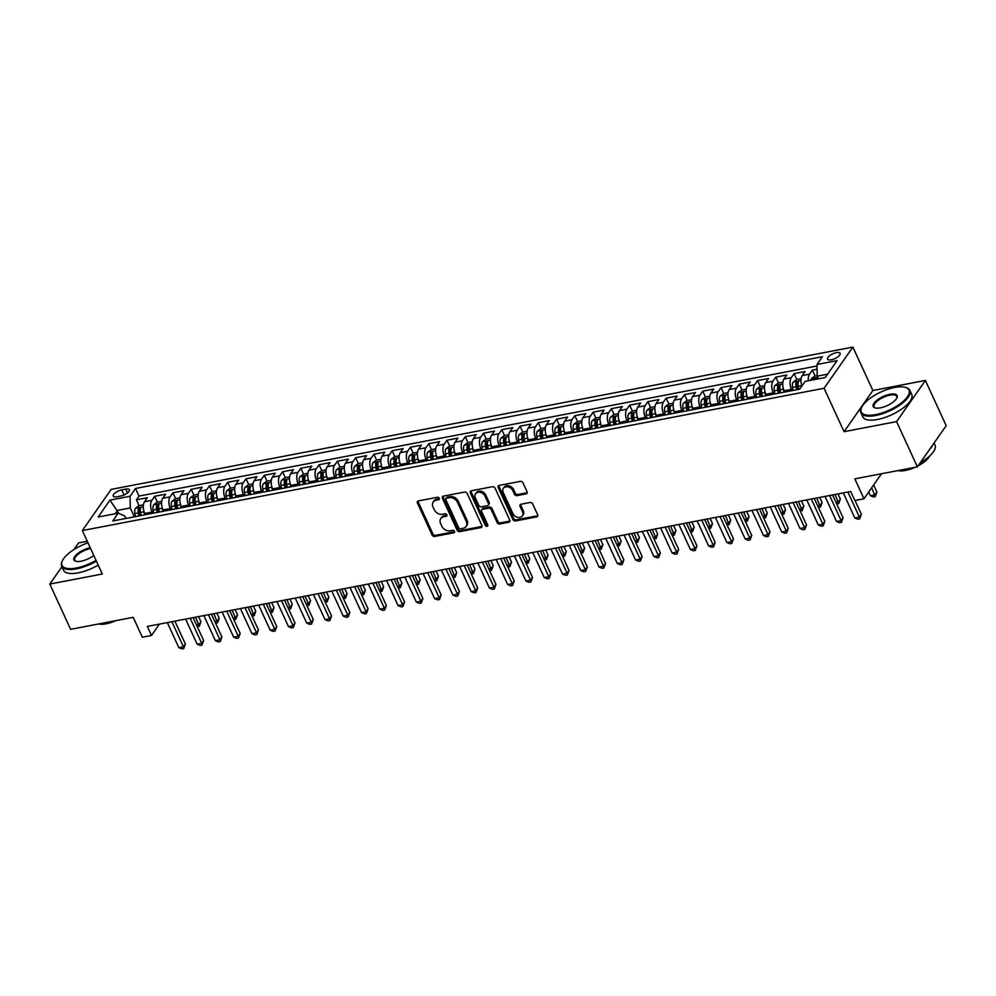 <?xml version="1.0" encoding="UTF-8"?>
<svg xmlns="http://www.w3.org/2000/svg" width="996" height="996" viewBox="0 0 996 996"><rect width="100%" height="100%" fill="white"/><g stroke="black" fill="none" stroke-linecap="round" stroke-linejoin="round"><path stroke-width="1.49" d="M439.273 498.261A1.482 1.145 -145 0 0 437.443 497.265L418.395 500.913A2.117 1.643 -145 0 0 417.424 503.042L432.127 535.014A2.117 1.643 -145 0 0 434.742 536.446L453.79 532.798A1.482 1.145 -145 0 0 452.645 530.308L450.18 530.781A6.76 5.254 -145 0 1 441.826 526.199L440.606 523.535A6.76 5.254 -145 0 1 440.792 518.555A6.76 5.254 -145 0 1 443.73 516.75L446.196 516.277A1.482 1.145 -145 0 0 445.05 513.787L442.585 514.26A6.76 5.254 -145 0 1 434.231 509.678L432.999 507.014A6.76 5.254 -145 0 1 433.198 502.034A6.76 5.254 -145 0 1 436.124 500.229L438.589 499.755A1.482 1.145 -145 0 0 439.273 498.261M836.329 352.671A6.885 2.615 -24.7 0 0 829.88 355.51A6.885 2.615 -24.7 0 0 827.576 359.108A6.885 2.615 -24.7 0 0 831.336 359.793A6.885 2.615 -24.7 0 0 837.785 356.942A6.885 2.615 -24.7 0 0 840.089 353.343A6.885 2.615 -24.7 0 0 836.329 352.671M526.1 493.879A2.117 1.643 -145 0 0 527.083 491.763L522.95 482.786A2.117 1.643 -145 0 0 520.335 481.354L499.183 485.413A2.117 1.643 -145 0 0 498.199 487.542L512.915 519.514A2.117 1.643 -145 0 0 515.517 520.945L536.682 516.887A2.117 1.643 -145 0 0 537.653 514.77L532.673 503.939A2.117 1.643 -145 0 0 530.059 502.494L521.008 504.237A2.117 1.643 -145 0 0 520.037 506.354L522.502 511.732A5.652 4.382 -145 0 1 522.34 515.891A5.652 4.382 -145 0 1 517.522 517.322A5.652 4.382 -145 0 1 512.915 513.575L503.229 492.522A5.652 4.382 -145 0 1 503.391 488.364A5.652 4.382 -145 0 1 508.209 486.932A5.652 4.382 -145 0 1 512.816 490.679L514.434 494.19A2.117 1.643 -145 0 0 517.049 495.622L526.1 493.879L526.884 492.771A2.117 1.643 -145 0 0 527.245 492.659M61.926 566.761L49.8 584.079L70.616 629.335L133.19 617.321L142.341 637.228L151.479 635.485L147.308 626.434L850.684 491.476L854.842 500.527L863.98 498.772L881.485 473.747M896.574 421.607L925.384 380.435L872.87 390.519L844.06 431.691L896.574 421.607L917.391 466.863L854.817 478.864L863.98 498.772M844.06 431.691L824.078 388.253L82.344 530.569L111.154 489.397L852.887 347.081L824.078 388.253M49.8 584.079L102.327 574.007L82.344 530.569M467.186 493.493A2.117 1.643 -145 0 0 464.572 492.061L443.407 496.12A2.117 1.643 -145 0 0 442.436 498.237L457.139 530.221A2.117 1.643 -145 0 0 459.754 531.652L480.919 527.594A2.117 1.643 -145 0 0 481.89 525.465L467.186 493.493M471.295 490.767L492.46 486.708A2.117 1.643 -145 0 1 495.062 488.14L509.778 520.124A2.117 1.643 -145 0 1 508.794 522.24L499.743 523.983A2.117 1.643 -145 0 1 497.129 522.551L491.165 509.579A2.117 1.643 -145 0 0 488.55 508.147L482.55 509.292A2.117 1.643 -145 0 0 481.578 511.421L487.779 524.917A1.482 1.145 -145 0 1 485.276 525.402L470.324 492.896A2.117 1.643 -145 0 1 471.295 490.767M925.384 380.435L946.2 425.69L917.391 466.863M87.262 541.251L78.609 542.907L73.965 549.543M817.081 369.205L812.375 370.114L815.077 375.99M808.379 380.758A8.615 4.333 -100.9 0 1 809.524 374.172L802.216 375.567L805.067 371.508L794.098 373.612L796.8 379.488M792.057 390.631L791.471 389.361A8.615 4.333 -100.9 0 1 791.26 377.671L783.952 379.078L786.79 375.019L775.834 377.123L778.536 382.999M773.792 394.142L773.207 392.872A8.615 4.333 -100.9 0 1 772.996 381.182L765.687 382.589L768.526 378.517L757.558 380.621L760.272 386.498M755.516 397.641L754.931 396.383A8.615 4.333 -100.9 0 1 754.719 384.693L747.411 386.087L750.249 382.028L739.293 384.132L741.995 390.009M737.252 401.151L736.667 399.882A8.615 4.333 -100.9 0 1 736.455 388.191L729.147 389.598L731.985 385.527L721.029 387.631L723.731 393.507M718.988 404.662L718.402 403.392A8.615 4.333 -100.9 0 1 718.178 391.702L710.87 393.096L713.721 389.038L702.753 391.142L705.454 397.018M700.711 408.161L700.126 406.891A8.615 4.333 -100.9 0 1 699.914 395.2L692.606 396.607L695.445 392.549L684.489 394.64L687.19 400.529M682.447 411.672L681.862 410.402A8.615 4.333 -100.9 0 1 681.65 398.711L674.342 400.106L677.18 396.047L666.212 398.151L668.914 404.027M664.17 415.17L663.585 413.9A8.615 4.333 -100.9 0 1 663.373 402.21L656.065 403.617L658.904 399.558L647.948 401.662L650.649 407.538M645.906 418.681L645.321 417.411A8.615 4.333 -100.9 0 1 645.109 405.721L637.801 407.115L640.64 403.056L629.684 405.16L632.385 411.037M627.629 422.18L627.057 420.91A8.615 4.333 -100.9 0 1 626.833 409.219L619.524 410.626L622.375 406.567L611.407 408.671L614.109 414.548M609.365 425.69L608.78 424.421A8.615 4.333 -100.9 0 1 608.568 412.73L601.26 414.137L604.099 410.066L593.143 412.17L595.845 418.046M591.101 429.189L590.516 427.919A8.615 4.333 -100.9 0 1 590.292 416.228L582.996 417.635L585.835 413.577L574.866 415.681L577.568 421.557M572.825 432.7L572.239 431.43A8.615 4.333 -100.9 0 1 572.028 419.739L564.72 421.146L567.558 417.075L556.602 419.179L559.304 425.055M554.56 436.211L553.975 434.941A8.615 4.333 -100.9 0 1 553.764 423.25L546.455 424.645L549.294 420.586L538.326 422.69L541.04 428.566M536.284 439.709L535.711 438.439A8.615 4.333 -100.9 0 1 535.487 426.749L528.179 428.156L531.03 424.097L520.061 426.188L522.763 432.065M518.02 443.22L517.434 441.95A8.615 4.333 -100.9 0 1 517.223 430.26L509.915 431.654L512.753 427.595L501.797 429.699L504.499 435.576M499.755 446.718L499.17 445.449A8.615 4.333 -100.9 0 1 498.946 433.758L491.638 435.165L494.489 431.106L483.521 433.21L486.222 439.087M481.479 450.229L480.894 448.959A8.615 4.333 -100.9 0 1 480.682 437.269L473.374 438.663L476.213 434.605L465.257 436.709L467.958 442.585M463.215 453.728L462.63 452.458A8.615 4.333 -100.9 0 1 462.418 440.767L455.11 442.174L457.948 438.115L446.98 440.22L449.694 446.096M444.938 457.239L444.353 455.969A8.615 4.333 -100.9 0 1 444.141 444.278L436.833 445.673L439.672 441.614L428.716 443.718L431.417 449.594M426.674 460.737L426.089 459.467A8.615 4.333 -100.9 0 1 425.877 447.777L418.569 449.184L421.408 445.125L410.452 447.229L413.153 453.105M408.41 464.248L407.825 462.978A8.615 4.333 -100.9 0 1 407.601 451.288L400.292 452.694L403.143 448.623L392.175 450.727L394.877 456.604M390.133 467.747L389.548 466.489A8.615 4.333 -100.9 0 1 389.336 454.799L382.028 456.193L384.867 452.134L373.911 454.238L376.613 460.115M371.869 471.257L371.284 469.988A8.615 4.333 -100.9 0 1 371.072 458.297L363.764 459.704L366.603 455.633L355.634 457.737L358.348 463.613M353.592 474.768L353.007 473.498A8.615 4.333 -100.9 0 1 352.796 461.808L345.488 463.202L348.326 459.144L337.37 461.248L340.072 467.124M335.328 478.267L334.743 476.997A8.615 4.333 -100.9 0 1 334.531 465.306L327.223 466.713L330.062 462.654L319.106 464.746L321.808 470.635M317.064 481.778L316.479 480.508A8.615 4.333 -100.9 0 1 316.255 468.817L308.947 470.212L311.798 466.153L300.829 468.257L303.531 474.133M298.788 485.276L298.202 484.006A8.615 4.333 -100.9 0 1 297.991 472.316L290.683 473.723L293.521 469.664L282.565 471.768L285.267 477.644M280.523 488.787L279.938 487.517A8.615 4.333 -100.9 0 1 279.714 475.827L272.418 477.221L275.257 473.162L264.289 475.266L266.99 481.143M262.247 492.285L261.662 491.016A8.615 4.333 -100.9 0 1 261.45 479.325L254.142 480.732L256.98 476.673L246.024 478.777L248.726 484.654M243.983 495.796L243.398 494.526A8.615 4.333 -100.9 0 1 243.186 482.836L235.878 484.243L238.716 480.172L227.76 482.276L230.462 488.152M225.706 499.295L225.133 498.025A8.615 4.333 -100.9 0 1 224.909 486.334L217.601 487.741L220.452 483.683L209.484 485.787L212.185 491.663M207.442 502.806L206.857 501.536A8.615 4.333 -100.9 0 1 206.645 489.845L199.337 491.252L202.176 487.181L191.22 489.285L193.921 495.161M189.178 506.317L188.593 505.047A8.615 4.333 -100.9 0 1 188.369 493.356L181.06 494.751L183.911 490.692L172.943 492.796L175.645 498.672M170.901 509.815L170.316 508.545A8.615 4.333 -100.9 0 1 170.104 496.855L162.796 498.261L165.635 494.203L154.679 496.294L151.84 500.365A8.615 4.333 79.1 0 0 152.052 512.056L152.637 513.326M157.38 502.171L154.679 496.294M783.952 379.078A8.615 4.333 79.1 0 0 784.163 390.768L784.748 392.038M765.687 382.589A8.615 4.333 79.1 0 0 765.899 394.279L766.484 395.549M747.411 386.087A8.615 4.333 79.1 0 0 747.635 397.778L748.208 399.047M729.147 389.598A8.615 4.333 79.1 0 0 729.358 401.288L729.943 402.558M710.87 393.096A8.615 4.333 79.1 0 0 711.094 404.787L711.679 406.057M692.606 396.607A8.615 4.333 79.1 0 0 692.818 408.298L693.403 409.568M674.342 400.106A8.615 4.333 79.1 0 0 674.553 411.796L675.139 413.066M656.065 403.617A8.615 4.333 79.1 0 0 656.277 415.307L656.862 416.577M637.801 407.115A8.615 4.333 79.1 0 0 638.013 418.806L638.598 420.075M619.524 410.626A8.615 4.333 79.1 0 0 619.749 422.316L620.334 423.586M601.26 414.137A8.615 4.333 79.1 0 0 601.472 425.827L602.057 427.085M582.996 417.635A8.615 4.333 79.1 0 0 583.208 429.326L583.793 430.596M564.72 421.146A8.615 4.333 79.1 0 0 564.931 432.837L565.516 434.107M546.455 424.645A8.615 4.333 79.1 0 0 546.667 436.335L547.252 437.605M528.179 428.156A8.615 4.333 79.1 0 0 528.403 439.846L528.976 441.116M509.915 431.654A8.615 4.333 79.1 0 0 510.126 443.345L510.711 444.614M491.638 435.165A8.615 4.333 79.1 0 0 491.862 446.855L492.447 448.125M473.374 438.663A8.615 4.333 79.1 0 0 473.586 450.354L474.171 451.624M455.11 442.174A8.615 4.333 79.1 0 0 455.321 453.865L455.907 455.135M436.833 445.673A8.615 4.333 79.1 0 0 437.057 457.363L437.63 458.633M418.569 449.184A8.615 4.333 79.1 0 0 418.781 460.874L419.366 462.144M400.292 452.694A8.615 4.333 79.1 0 0 400.517 464.385L401.102 465.655M382.028 456.193A8.615 4.333 79.1 0 0 382.24 467.883L382.825 469.153M363.764 459.704A8.615 4.333 79.1 0 0 363.976 471.394L364.561 472.664M345.488 463.202A8.615 4.333 79.1 0 0 345.699 474.893L346.284 476.163M327.223 466.713A8.615 4.333 79.1 0 0 327.435 478.404L328.02 479.674M308.947 470.212A8.615 4.333 79.1 0 0 309.171 481.902L309.756 483.172M290.683 473.723A8.615 4.333 79.1 0 0 290.894 485.413L291.479 486.683M272.418 477.221A8.615 4.333 79.1 0 0 272.63 488.912L273.215 490.181M254.142 480.732A8.615 4.333 79.1 0 0 254.354 492.422L254.939 493.692M235.878 484.243A8.615 4.333 79.1 0 0 236.089 495.933L236.675 497.191M217.601 487.741A8.615 4.333 79.1 0 0 217.825 499.432L218.398 500.702M199.337 491.252A8.615 4.333 79.1 0 0 199.549 502.943L200.134 504.213M181.06 494.751A8.615 4.333 79.1 0 0 181.284 506.441L181.87 507.711M162.796 498.261A8.615 4.333 79.1 0 0 163.008 509.952L163.593 511.222M116.906 496.767L120.927 495.996A6.673 2.54 -24.7 0 0 127.164 493.244A6.673 2.54 -24.7 0 0 129.405 489.758A6.673 2.54 -24.7 0 0 125.757 489.098L121.736 489.87A6.673 2.54 -24.7 0 0 115.499 492.622A6.673 2.54 -24.7 0 0 113.258 496.108A6.673 2.54 -24.7 0 0 116.906 496.767M827.614 374.16L817.206 376.152L816.994 364.461L822.447 356.68L135.518 488.476L130.065 496.269L130.289 507.96L134.36 516.824M816.994 364.461L837.088 360.614L825.261 377.521L805.154 381.381L799.713 389.162L112.785 520.97L118.238 513.177L98.143 517.036L109.971 500.117L130.065 496.269M817.019 365.993L139.017 496.083L136.402 499.805L147.371 497.701L144.532 501.76A8.615 4.333 79.1 0 0 144.744 513.45L145.329 514.72M170.104 496.855L172.943 492.796M188.369 493.356L191.22 489.285M206.645 489.845L209.484 485.787M224.909 486.334L227.76 482.276M243.186 482.836L246.024 478.777M261.45 479.325L264.289 475.266M279.714 475.827L282.565 471.768M297.991 472.316L300.829 468.257M316.255 468.817L319.106 464.746M334.531 465.306L337.37 461.248M352.796 461.808L355.634 457.737M371.072 458.297L373.911 454.238M389.336 454.799L392.175 450.727M407.601 451.288L410.452 447.229M425.877 447.777L428.716 443.718M444.141 444.278L446.98 440.22M462.418 440.767L465.257 436.709M480.682 437.269L483.521 433.21M498.946 433.758L501.797 429.699M517.223 430.26L520.061 426.188M535.487 426.749L538.326 422.69M553.764 423.25L556.602 419.179M572.028 419.739L574.866 415.681M590.292 416.228L593.143 412.17M608.568 412.73L611.407 408.671M626.833 409.219L629.684 405.16M645.109 405.721L647.948 401.662M663.373 402.21L666.212 398.151M681.65 398.711L684.489 394.64M699.914 395.2L702.753 391.142M718.178 391.702L721.029 387.631M736.455 388.191L739.293 384.132M754.719 384.693L757.558 380.621M772.996 381.182L775.834 377.123M791.26 377.671L794.098 373.612M809.524 374.172L812.375 370.114M817.206 376.152L818.438 378.829M130.289 507.96L117.491 510.413L115.15 513.774M118.898 513.463L109.971 500.117M125.832 518.468L124.674 515.965L118.238 513.177M872.87 390.519L852.887 347.081M151.479 635.485L159.435 624.106M139.116 505.682L136.402 499.805M139.017 496.083L135.518 488.476M802.216 375.567A8.615 4.333 79.1 0 0 801.929 386M438.589 499.755L439.373 498.635A1.482 1.145 -145 0 0 439.385 498.635L436.908 499.108A6.76 5.254 -145 0 0 433.982 500.913L433.198 502.034M440.792 518.555L441.577 517.447A6.76 5.254 -145 0 1 444.502 515.629L446.967 515.156A1.482 1.145 -145 0 0 446.98 515.156L446.196 516.277M418.021 501.038A2.117 1.643 -145 0 0 418.195 501.922L432.899 533.906A2.117 1.643 -145 0 0 435.513 535.338L454.574 531.677A1.482 1.145 -145 0 0 454.587 531.677M443.046 496.232A2.117 1.643 -145 0 0 443.208 497.129L457.923 529.1A2.117 1.643 -145 0 0 460.526 530.544L481.69 526.473A2.117 1.643 -145 0 0 482.064 526.361M446.532 498.224A1.482 1.145 -145 0 0 445.847 499.718L458.758 527.78A1.482 1.145 -145 0 0 460.575 528.789L463.177 528.291A6.76 5.254 -145 0 0 466.103 526.473A6.76 5.254 -145 0 0 466.302 521.506L457.475 502.308A6.76 5.254 -145 0 0 449.121 497.726L446.532 498.224L447.304 497.116A1.482 1.145 -145 0 0 446.669 497.514L445.884 498.623M466.103 526.473L466.887 525.365A6.76 5.254 -145 0 0 467.087 520.385L466.302 521.506M447.304 497.116L449.906 496.618A6.76 5.254 -145 0 1 458.26 501.2L467.087 520.385M481.628 509.865L482.413 508.744A2.117 1.643 -145 0 1 483.321 508.184L489.335 507.026A2.117 1.643 -145 0 1 491.949 508.458L497.913 521.431A2.117 1.643 -145 0 0 500.515 522.863L509.579 521.132A2.117 1.643 -145 0 0 509.952 521.008M470.921 490.891A2.117 1.643 -145 0 0 471.096 491.775L486.048 524.294A1.482 1.145 -145 0 0 487.891 525.29M484.977 496.12A5.652 4.382 -145 0 0 480.358 492.373A5.652 4.382 -145 0 0 475.553 493.804A5.652 4.382 -145 0 0 475.378 497.963L478.79 505.383A2.117 1.643 -145 0 0 481.404 506.815L487.418 505.657A2.117 1.643 -145 0 0 488.389 503.54L484.977 496.12L485.749 495.012A5.652 4.382 -145 0 0 481.143 491.265A5.652 4.382 -145 0 0 476.325 492.684L475.553 493.804M488.326 505.097L489.111 503.976A2.117 1.643 -145 0 0 489.173 502.42L488.389 503.54M485.749 495.012L489.173 502.42M503.391 488.364L504.175 487.243A5.652 4.382 -145 0 1 508.981 485.824A5.652 4.382 -145 0 1 513.6 489.571L515.218 493.082A2.117 1.643 -145 0 0 517.82 494.514L526.884 492.771M522.34 515.891L523.124 514.783A5.652 4.382 -145 0 0 523.286 510.624L522.502 511.732M520.634 504.35A2.117 1.643 -145 0 0 520.808 505.246L523.286 510.624M498.809 485.538A2.117 1.643 -145 0 0 498.984 486.422L513.687 518.406A2.117 1.643 -145 0 0 516.302 519.837L537.466 515.779A2.117 1.643 -145 0 0 537.828 515.667M143.436 504.848L138.83 505.731L135.444 508.309A5.702 2.876 79.1 0 0 134.858 513.538L135.431 516.625M143.872 511.035A5.702 2.876 79.1 0 0 143.984 511.782L144.569 514.87M196.523 625.015L199.001 624.529L200.943 621.753L198.578 616.599M141.096 515.53L140.523 512.442A5.702 2.876 -100.9 0 1 140.623 508.284L138.432 508.707A5.702 2.876 79.1 0 0 138.32 512.865L138.905 515.953M140.287 515.691L139.714 512.629A2.901 1.469 -100.9 0 1 139.627 511.309L138.432 508.707M200.943 621.753L199.3 626.322L195.614 617.159M199.3 626.322L197.233 626.571M171.897 621.716L183.426 646.79L178.857 647.661L167.328 622.587M174.86 621.143L185.381 644.001L183.426 646.79L183.725 648.57L181.895 648.919L178.857 647.661M185.381 644.001L183.725 648.57M87.984 542.832A26.27 9.972 -24.7 0 0 62.399 560.711A26.27 9.972 -24.7 0 0 76.368 567.994A26.27 9.972 -24.7 0 0 96.039 560.337M96.4 561.122A26.917 10.221 155.3 0 1 76.393 568.865A26.917 10.221 155.3 0 1 61.665 566.201A26.917 10.221 155.3 0 1 62.076 561.408A26.917 10.221 155.3 0 1 62.238 561.059M93.798 555.469A13.135 4.98 155.3 0 1 81.124 561.196A13.135 4.98 155.3 0 1 75.845 561.283A13.135 4.98 155.3 0 1 76.393 554.672A13.135 4.98 155.3 0 1 90.225 547.7M104.966 622.737A26.917 10.221 155.3 0 1 101.53 623.521A26.917 10.221 155.3 0 1 98.305 624.019M115.835 620.657A19.385 7.358 155.3 0 1 106.174 623.795A19.385 7.358 155.3 0 1 98.654 623.982M98.231 565.093A26.917 10.221 155.3 0 1 78.223 572.849A26.917 10.221 155.3 0 1 63.495 570.185L61.665 566.201M90.599 548.51A12.487 4.743 -24.7 0 0 78.945 553.676A12.487 4.743 -24.7 0 0 74.775 560.175A12.487 4.743 -24.7 0 0 76.231 561.37M894.657 387.481A26.27 9.972 -24.7 0 0 861.677 407.352A26.27 9.972 -24.7 0 0 875.658 414.635A26.27 9.972 -24.7 0 0 903.858 400.79A26.27 9.972 -24.7 0 0 905.215 387.332A26.27 9.972 -24.7 0 0 894.657 387.481M905.576 387.432A26.917 10.221 155.3 0 1 905.949 387.531A26.917 10.221 155.3 0 1 909.858 390.357A26.917 10.221 155.3 0 1 900.82 404.388A26.917 10.221 155.3 0 1 875.671 415.506A26.917 10.221 155.3 0 1 860.942 412.842A26.917 10.221 155.3 0 1 861.353 408.049A26.917 10.221 155.3 0 1 861.528 407.7M889.901 394.267A13.135 4.98 155.3 0 1 896.886 397.914A13.135 4.98 155.3 0 1 880.402 407.85A13.135 4.98 155.3 0 1 875.123 407.924A13.135 4.98 155.3 0 1 875.808 401.189A13.135 4.98 155.3 0 1 889.901 394.267M896.711 398.263A12.487 4.743 -24.7 0 0 896.749 396.383A12.487 4.743 -24.7 0 0 889.914 395.151A12.487 4.743 -24.7 0 0 878.248 400.305A12.487 4.743 -24.7 0 0 874.052 406.816A12.487 4.743 -24.7 0 0 875.521 408.011M904.244 469.377A26.917 10.221 155.3 0 1 900.807 470.174A26.917 10.221 155.3 0 1 897.583 470.66M915.112 467.298A19.385 7.358 155.3 0 1 905.451 470.436A19.385 7.358 155.3 0 1 897.931 470.622M909.858 390.357L911.689 394.329A26.917 10.221 155.3 0 1 902.662 408.372A26.917 10.221 155.3 0 1 877.501 419.49A26.917 10.221 155.3 0 1 862.785 416.826L860.942 412.842M929.654 456.031A19.385 7.358 155.3 0 1 918.113 465.829M932.567 445.175A26.917 10.221 155.3 0 1 929.43 449.657M934.074 443.008L934.995 445.013A26.917 10.221 155.3 0 1 920.279 462.729M161.701 501.349L157.094 502.233L153.708 504.81A5.702 2.876 79.1 0 0 153.123 510.027L153.695 513.114M162.149 507.524A5.702 2.876 79.1 0 0 162.261 508.271L162.834 511.359M214.787 621.504L217.265 621.031L219.22 618.242L216.842 613.088M159.36 512.031L158.787 508.944A5.702 2.876 -100.9 0 1 158.899 504.773L156.708 505.196A5.702 2.876 79.1 0 0 156.596 509.367L157.169 512.454M158.551 512.181L157.991 509.13A2.901 1.469 -100.9 0 1 157.903 507.798L156.708 505.196M219.22 618.242L217.564 622.811L213.879 613.661M217.564 622.811L215.51 623.06M179.965 497.838L175.371 498.722L171.984 501.299A5.702 2.876 79.1 0 0 171.399 506.528L171.972 509.616M180.413 504.026A5.702 2.876 79.1 0 0 180.525 504.773L181.098 507.86M233.064 618.006L235.542 617.52L237.484 614.744L235.118 609.589M177.637 508.52L177.051 505.433A5.702 2.876 -100.9 0 1 177.164 501.274L174.972 501.698A5.702 2.876 79.1 0 0 174.86 505.856L175.445 508.944M176.827 508.682L176.255 505.619A2.901 1.469 -100.9 0 1 176.168 504.3L174.972 501.698M237.484 614.744L235.84 619.3L232.155 610.15M235.84 619.3L233.774 619.562M198.241 494.34L193.635 495.224L190.248 497.801A5.702 2.876 79.1 0 0 189.663 503.017L190.236 506.105M198.69 500.515A5.702 2.876 79.1 0 0 198.802 501.262L199.374 504.35M251.328 614.495L253.806 614.022L255.76 611.233L253.382 606.078M195.901 505.022L195.328 501.934A5.702 2.876 -100.9 0 1 195.44 497.763L193.236 498.187A5.702 2.876 79.1 0 0 193.137 502.358L193.71 505.445M195.091 505.171L194.519 502.121A2.901 1.469 -100.9 0 1 194.444 500.789L193.236 498.187M255.76 611.233L254.105 615.802L250.419 606.651M254.105 615.802L252.05 616.051M216.506 490.829L211.899 491.713L208.525 494.29A5.702 2.876 79.1 0 0 207.927 499.506L208.513 502.607M216.954 497.016A5.702 2.876 79.1 0 0 217.066 497.763L217.638 500.851M269.592 610.984L272.082 610.511L274.024 607.734L271.647 602.58M214.165 501.511L213.592 498.423A5.702 2.876 -100.9 0 1 213.704 494.265L211.513 494.688A5.702 2.876 79.1 0 0 211.401 498.847L211.974 501.934M213.368 501.673L212.795 498.61A2.901 1.469 -100.9 0 1 212.708 497.29L211.513 494.688M274.024 607.734L272.369 612.291L268.683 603.14M272.369 612.291L270.314 612.552M190.161 618.205L201.702 643.279L197.133 644.163L185.592 619.089M193.124 617.645L203.645 640.503L201.702 643.279L201.989 645.059L200.171 645.42L197.133 644.163M203.645 640.503L201.989 645.059M208.438 614.706L219.967 639.781L215.397 640.652L203.869 615.578M211.401 614.134L221.909 636.992L219.967 639.781L220.265 641.561L218.435 641.91L215.397 640.652M221.909 636.992L220.265 641.561M226.702 611.195L238.231 636.27L233.674 637.154L222.133 612.079M229.665 610.635L240.185 633.493L238.231 636.27L238.53 638.05L236.712 638.411L233.674 637.154M240.185 633.493L238.53 638.05M244.979 607.697L256.507 632.771L251.938 633.643L240.41 608.568M247.942 607.124L258.45 629.982L256.507 632.771L256.806 634.552L254.976 634.9L251.938 633.643M258.45 629.982L256.806 634.552M234.782 487.33L230.176 488.214L226.789 490.791A5.702 2.876 79.1 0 0 226.204 496.008L226.777 499.096M235.218 493.506A5.702 2.876 79.1 0 0 235.33 494.253L235.915 497.34M287.869 607.485L290.346 607.012L292.289 604.223L289.923 599.069M232.442 498.012L231.869 494.925A5.702 2.876 -100.9 0 1 231.968 490.754L229.777 491.177A5.702 2.876 79.1 0 0 229.678 495.336L230.25 498.436M231.632 498.162L231.06 495.112A2.901 1.469 -100.9 0 1 230.972 493.779L229.777 491.177M292.289 604.223L290.645 608.793L286.96 599.642M290.645 608.793L288.579 609.042M263.243 604.186L274.772 629.26L270.202 630.144L258.674 605.058M266.206 603.613L276.726 626.484L274.772 629.26L275.07 631.041L273.24 631.389L270.202 630.144M276.726 626.484L275.07 631.041M253.046 483.819L248.44 484.703L245.066 487.281A5.702 2.876 79.1 0 0 244.468 492.497L245.041 495.585M253.494 489.995A5.702 2.876 79.1 0 0 253.607 490.754L254.179 493.842M306.133 603.974L308.611 603.501L310.565 600.725L308.187 595.558M250.706 494.502L250.133 491.414A5.702 2.876 -100.9 0 1 250.245 487.256L248.054 487.679A5.702 2.876 79.1 0 0 247.942 491.837L248.514 494.925M249.896 494.663L249.336 491.601A2.901 1.469 -100.9 0 1 249.249 490.281L248.054 487.679M310.565 600.725L308.909 605.282L305.224 596.131M308.909 605.282L306.855 605.543M281.507 600.688L293.048 625.762L288.479 626.633L276.95 601.559M284.47 600.115L294.99 622.973L293.048 625.762L293.347 627.542L291.517 627.891L288.479 626.633M294.99 622.973L293.347 627.542M271.31 480.321L266.716 481.205L263.33 483.782A5.702 2.876 79.1 0 0 262.745 488.999L263.317 492.086M271.759 486.496A5.702 2.876 79.1 0 0 271.871 487.243L272.443 490.331M324.41 600.476L326.887 600.003L328.829 597.214L326.464 592.06M268.982 491.003L268.397 487.916A5.702 2.876 -100.9 0 1 268.509 483.745L266.318 484.168A5.702 2.876 79.1 0 0 266.206 488.326L266.791 491.414M268.173 491.153L267.6 488.09A2.901 1.469 -100.9 0 1 267.513 486.77L266.318 484.168M328.829 597.214L327.186 601.783L323.501 592.632M327.186 601.783L325.119 602.032M299.784 597.177L311.312 622.251L306.743 623.123L295.214 598.048M302.747 596.604L313.254 619.475L311.312 622.251L311.611 624.031L309.781 624.38L306.743 623.123M313.254 619.475L311.611 624.031M289.587 476.81L284.981 477.694L281.594 480.271A5.702 2.876 79.1 0 0 281.009 485.488L281.582 488.575M290.035 482.985A5.702 2.876 79.1 0 0 290.147 483.745L290.72 486.832M342.674 596.965L345.151 596.492L347.106 593.716L344.728 588.549M287.246 487.492L286.674 484.405A5.702 2.876 -100.9 0 1 286.786 480.246L284.582 480.657A5.702 2.876 79.1 0 0 284.483 484.828L285.055 487.916M286.437 487.654L285.864 484.591A2.901 1.469 -100.9 0 1 285.79 483.272L284.582 480.657M347.106 593.716L345.45 598.272L341.765 589.122M345.45 598.272L343.396 598.534M318.048 593.666L329.589 618.753L325.02 619.624L313.479 594.55M321.011 593.106L331.531 615.964L329.589 618.753L329.875 620.533L328.058 620.882L325.02 619.624M331.531 615.964L329.875 620.533M307.851 473.312L303.257 474.183L299.871 476.76A5.702 2.876 79.1 0 0 299.273 481.989L299.858 485.077M308.299 479.487A5.702 2.876 79.1 0 0 308.411 480.234L308.984 483.321M360.938 593.467L363.428 592.981L365.37 590.205L362.992 585.05M305.511 483.994L304.938 480.894A5.702 2.876 -100.9 0 1 305.05 476.735L302.859 477.159A5.702 2.876 79.1 0 0 302.747 481.317L303.319 484.405M304.714 484.143L304.141 481.08A2.901 1.469 -100.9 0 1 304.054 479.761L302.859 477.159M365.37 590.205L363.714 594.774L360.029 585.611M363.714 594.774L361.66 595.023M336.324 590.167L347.853 615.242L343.284 616.113L331.755 591.039M339.287 589.595L349.795 612.465L347.853 615.242L348.152 617.022L346.322 617.371L343.284 616.113M349.795 612.465L348.152 617.022M326.128 469.801L321.521 470.685L318.135 473.262A5.702 2.876 79.1 0 0 317.55 478.478L318.122 481.566M326.564 475.976A5.702 2.876 79.1 0 0 326.676 476.723L327.261 479.811M379.215 589.956L381.692 589.483L383.634 586.706L381.269 581.54M323.787 480.483L323.214 477.395A5.702 2.876 -100.9 0 1 323.314 473.237L321.123 473.648A5.702 2.876 79.1 0 0 321.023 477.819L321.596 480.906M322.978 480.632L322.405 477.582A2.901 1.469 -100.9 0 1 322.33 476.262L321.123 473.648M383.634 586.706L381.991 591.263L378.306 582.112M381.991 591.263L379.924 591.512M354.588 586.656L366.117 611.731L361.56 612.615L350.019 587.54M357.552 586.096L368.072 608.954L366.117 611.731L366.416 613.524L364.586 613.872L361.56 612.615M368.072 608.954L366.416 613.524M344.392 466.29L339.785 467.174L336.411 469.751A5.702 2.876 79.1 0 0 335.814 474.98L336.387 478.068M344.84 472.478A5.702 2.876 79.1 0 0 344.952 473.225L345.525 476.312M397.479 586.457L399.969 585.972L401.911 583.195L399.533 578.041M342.051 476.972L341.479 473.884A5.702 2.876 -100.9 0 1 341.591 469.726L339.399 470.149A5.702 2.876 79.1 0 0 339.287 474.308L339.86 477.395M341.242 477.134L340.682 474.071A2.901 1.469 -100.9 0 1 340.595 472.751L339.399 470.149M401.911 583.195L400.255 587.752L396.57 578.601M400.255 587.752L398.201 588.014M372.853 583.158L384.394 608.232L379.825 609.104L368.296 584.03M375.828 582.585L386.336 605.444L384.394 608.232L384.693 610.013L382.862 610.361L379.825 609.104M386.336 605.444L384.693 610.013M362.669 462.791L358.062 463.675L354.676 466.253A5.702 2.876 79.1 0 0 354.09 471.469L354.663 474.557M363.104 468.967A5.702 2.876 79.1 0 0 363.216 469.714L363.801 472.801M415.755 582.946L418.233 582.473L420.175 579.684L417.81 574.53M360.328 473.474L359.755 470.386A5.702 2.876 -100.9 0 1 359.855 466.215L357.664 466.638A5.702 2.876 79.1 0 0 357.552 470.809L358.137 473.897M359.519 473.623L358.946 470.573A2.901 1.469 -100.9 0 1 358.859 469.24L357.664 466.638M420.175 579.684L418.532 584.254L414.846 575.103M418.532 584.254L416.465 584.503M391.129 579.647L402.658 604.721L398.089 605.605L386.56 580.531M394.092 579.087L404.613 601.945L402.658 604.721L402.957 606.502L401.127 606.863L398.089 605.605M404.613 601.945L402.957 606.502M409.393 576.149L420.935 601.223L416.365 602.094L404.824 577.02M412.356 575.576L422.877 598.434L420.935 601.223L421.221 603.003L419.403 603.352L416.365 602.094M422.877 598.434L421.221 603.003M427.67 572.638L439.199 597.712L434.63 598.596L423.101 573.522M430.633 572.065L441.141 594.936L439.199 597.712L439.497 599.492L437.667 599.841L434.63 598.596M441.141 594.936L439.497 599.492M380.933 459.281L376.326 460.164L372.94 462.742A5.702 2.876 79.1 0 0 372.355 467.971L372.927 471.058M381.381 465.468A5.702 2.876 79.1 0 0 381.493 466.215L382.066 469.303M434.019 579.448L436.497 578.962L438.452 576.186L436.074 571.032M378.592 469.963L378.019 466.875A5.702 2.876 -100.9 0 1 378.131 462.717L375.94 463.14A5.702 2.876 79.1 0 0 375.828 467.298L376.401 470.386M377.783 470.124L377.223 467.062A2.901 1.469 -100.9 0 1 377.135 465.742L375.94 463.14M438.452 576.186L436.796 580.743L433.111 571.592M436.796 580.743L434.742 581.004M399.197 455.782L394.603 456.666L391.216 459.243A5.702 2.876 79.1 0 0 390.619 464.46L391.204 467.547M399.645 461.957A5.702 2.876 79.1 0 0 399.757 462.704L400.33 465.792M452.284 575.937L454.774 575.464L456.716 572.675L454.35 567.521M396.869 466.464L396.284 463.377A5.702 2.876 -100.9 0 1 396.396 459.206L394.204 459.629A5.702 2.876 79.1 0 0 394.092 463.787L394.665 466.887M396.059 466.614L395.487 463.563A2.901 1.469 -100.9 0 1 395.4 462.231L394.204 459.629M456.716 572.675L455.072 577.244L451.375 568.094M455.072 577.244L453.006 577.493M417.473 452.271L412.867 453.155L409.481 455.732A5.702 2.876 79.1 0 0 408.895 460.949L409.468 464.049M417.909 458.459A5.702 2.876 79.1 0 0 418.034 459.206L418.606 462.293M470.56 572.426L473.038 571.953L474.992 569.177L472.614 564.01M415.133 462.953L414.56 459.866A5.702 2.876 -100.9 0 1 414.66 455.707L412.469 456.131A5.702 2.876 79.1 0 0 412.369 460.289L412.942 463.377M414.324 463.115L413.751 460.052A2.901 1.469 -100.9 0 1 413.676 458.733L412.469 456.131M474.992 569.177L473.337 573.733L469.651 564.583M473.337 573.733L471.27 573.995M445.934 569.139L457.463 594.214L452.906 595.085L441.365 570.011M448.897 568.567L459.417 591.425L457.463 594.214L457.762 595.994L455.931 596.343L452.906 595.085M459.417 591.425L457.762 595.994M435.738 448.773L431.131 449.657L427.757 452.234A5.702 2.876 79.1 0 0 427.16 457.45L427.732 460.538M436.186 454.948A5.702 2.876 79.1 0 0 436.298 455.695L436.87 458.783M488.824 568.928L491.314 568.455L493.257 565.666L490.879 560.511M433.397 459.455L432.824 456.367A5.702 2.876 -100.9 0 1 432.936 452.196L430.745 452.62A5.702 2.876 79.1 0 0 430.633 456.778L431.206 459.866M432.588 459.604L432.027 456.542A2.901 1.469 -100.9 0 1 431.94 455.222L430.745 452.62M493.257 565.666L491.601 570.235L487.916 561.084M491.601 570.235L489.546 570.484M464.198 565.628L475.739 590.703L471.17 591.587L459.642 566.5M467.174 565.056L477.682 587.926L475.739 590.703L476.038 592.483L474.208 592.832L471.17 591.587M477.682 587.926L476.038 592.483M454.014 445.262L449.408 446.146L446.021 448.723A5.702 2.876 79.1 0 0 445.436 453.939L446.009 457.027M454.45 451.437A5.702 2.876 79.1 0 0 454.562 452.196L455.147 455.284M507.101 565.417L509.579 564.944L511.521 562.167L509.155 557.001M451.674 455.944L451.101 452.856A5.702 2.876 -100.9 0 1 451.2 448.698L449.009 449.109A5.702 2.876 79.1 0 0 448.897 453.28L449.482 456.367M450.864 456.106L450.292 453.043A2.901 1.469 -100.9 0 1 450.204 451.723L449.009 449.109M511.521 562.167L509.877 566.724L506.192 557.573M509.877 566.724L507.811 566.985M482.475 562.13L494.004 587.204L489.434 588.076L477.906 563.001M485.438 561.557L495.958 584.415L494.004 587.204L494.302 588.985L492.472 589.333L489.434 588.076M495.958 584.415L494.302 588.985M472.278 441.763L467.672 442.647L464.285 445.212A5.702 2.876 79.1 0 0 463.7 450.441L464.273 453.529M472.727 447.939A5.702 2.876 79.1 0 0 472.839 448.686L473.411 451.773M525.365 561.918L527.843 561.445L529.797 558.656L527.419 553.502M469.938 452.445L469.365 449.358A5.702 2.876 -100.9 0 1 469.477 445.187L467.286 445.61A5.702 2.876 79.1 0 0 467.174 449.769L467.747 452.856M469.128 452.595L468.568 449.532A2.901 1.469 -100.9 0 1 468.481 448.212L467.286 445.61M529.797 558.656L528.141 563.226L524.456 554.062M528.141 563.226L526.087 563.475M500.739 558.619L512.28 583.693L507.711 584.565L496.17 559.491M503.702 558.046L514.222 580.917L512.28 583.693L512.567 585.474L510.749 585.822L507.711 584.565M514.222 580.917L512.567 585.474M490.542 438.252L485.948 439.136L482.562 441.714A5.702 2.876 79.1 0 0 481.964 446.93L482.55 450.018M490.991 444.428A5.702 2.876 79.1 0 0 491.103 445.175L491.675 448.275M543.642 558.407L546.119 557.934L548.061 555.158L545.696 549.991M488.214 448.935L487.629 445.847A5.702 2.876 -100.9 0 1 487.741 441.689L485.55 442.1A5.702 2.876 79.1 0 0 485.438 446.27L486.011 449.358M487.405 449.084L486.832 446.034A2.901 1.469 -100.9 0 1 486.745 444.714L485.55 442.1M548.061 555.158L546.418 559.715L542.72 550.564M546.418 559.715L544.351 559.964M519.016 555.108L530.544 580.182L525.975 581.066L514.446 555.992M521.979 554.548L532.486 577.406L530.544 580.182L530.843 581.975L529.013 582.324L525.975 581.066M532.486 577.406L530.843 581.975M508.819 434.742L504.213 435.625L500.826 438.203A5.702 2.876 79.1 0 0 500.241 443.432L500.814 446.519M509.255 440.929A5.702 2.876 79.1 0 0 509.379 441.676L509.952 444.764M561.906 554.909L564.383 554.423L566.338 551.647L563.96 546.493M506.478 445.424L505.906 442.336A5.702 2.876 -100.9 0 1 506.005 438.178L503.814 438.601A5.702 2.876 79.1 0 0 503.715 442.759L504.287 445.847M505.669 445.586L505.097 442.523A2.901 1.469 -100.9 0 1 505.022 441.203L503.814 438.601M566.338 551.647L564.682 556.216L560.997 547.053M564.682 556.216L562.628 556.465M537.28 551.61L548.808 576.684L544.252 577.556L532.711 552.481M540.243 551.037L550.763 573.895L548.808 576.684L549.107 578.464L547.29 578.813L544.252 577.556M550.763 573.895L549.107 578.464M527.083 431.243L522.477 432.127L519.103 434.704A5.702 2.876 79.1 0 0 518.505 439.921L519.078 443.008M527.531 437.418A5.702 2.876 79.1 0 0 527.643 438.165L528.216 441.253M580.17 551.398L582.66 550.925L584.602 548.136L582.224 542.982M524.743 441.925L524.17 438.838A5.702 2.876 -100.9 0 1 524.282 434.667L522.091 435.09A5.702 2.876 79.1 0 0 521.979 439.261L522.551 442.349M523.946 442.075L523.373 439.024A2.901 1.469 -100.9 0 1 523.286 437.692L522.091 435.09M584.602 548.136L582.946 552.705L579.261 543.555M582.946 552.705L580.892 552.954M555.556 548.099L567.085 573.173L562.516 574.057L550.987 548.983M558.519 547.539L569.027 570.397L567.085 573.173L567.384 574.953L565.554 575.315L562.516 574.057M569.027 570.397L567.384 574.953M545.36 427.732L540.753 428.616L537.367 431.193A5.702 2.876 79.1 0 0 536.782 436.422L537.354 439.51M545.796 433.92A5.702 2.876 79.1 0 0 545.908 434.667L546.493 437.754M598.447 547.9L600.924 547.414L602.866 544.638L600.501 539.483M543.019 438.414L542.447 435.327A5.702 2.876 -100.9 0 1 542.546 431.168L540.355 431.592A5.702 2.876 79.1 0 0 540.255 435.75L540.828 438.838M542.21 438.576L541.637 435.513A2.901 1.469 -100.9 0 1 541.55 434.194L540.355 431.592M602.866 544.638L601.223 549.194L597.538 540.044M601.223 549.194L599.156 549.456M573.821 544.6L585.349 569.675L580.78 570.546L569.251 545.472M576.784 544.028L587.304 566.886L585.349 569.675L585.648 571.455L583.818 571.804L580.78 570.546M587.304 566.886L585.648 571.455M563.624 424.234L559.017 425.118L555.631 427.695A5.702 2.876 79.1 0 0 555.046 432.911L555.619 435.999M564.072 430.409A5.702 2.876 79.1 0 0 564.184 431.156L564.757 434.244M616.711 544.389L619.188 543.916L621.143 541.127L618.765 535.973M561.283 434.916L560.711 431.828A5.702 2.876 -100.9 0 1 560.823 427.658L558.632 428.081A5.702 2.876 79.1 0 0 558.519 432.252L559.092 435.339M560.474 435.065L559.914 432.015A2.901 1.469 -100.9 0 1 559.827 430.683L558.632 428.081M621.143 541.127L619.487 545.696L615.802 536.545M619.487 545.696L617.433 545.945M581.888 420.723L577.294 421.607L573.908 424.184A5.702 2.876 79.1 0 0 573.323 429.401L573.895 432.501M582.336 426.911A5.702 2.876 79.1 0 0 582.448 427.658L583.021 430.745M634.987 540.878L637.465 540.405L639.407 537.628L637.042 532.474M579.56 431.405L578.975 428.317A5.702 2.876 -100.9 0 1 579.087 424.159L576.896 424.582A5.702 2.876 79.1 0 0 576.784 428.741L577.369 431.828M578.751 431.567L578.178 428.504A2.901 1.469 -100.9 0 1 578.091 427.184L576.896 424.582M639.407 537.628L637.764 542.185L634.079 533.034M637.764 542.185L635.697 542.447M600.165 417.224L595.558 418.108L592.172 420.685A5.702 2.876 79.1 0 0 591.587 425.902L592.159 428.99M600.613 423.4A5.702 2.876 79.1 0 0 600.725 424.147L601.298 427.234M653.252 537.379L655.729 536.906L657.684 534.117L655.306 528.963M597.824 427.906L597.251 424.819A5.702 2.876 -100.9 0 1 597.363 420.648L595.16 421.071A5.702 2.876 79.1 0 0 595.06 425.23L595.633 428.33M597.015 428.056L596.442 425.006A2.901 1.469 -100.9 0 1 596.367 423.674L595.16 421.071M657.684 534.117L656.028 538.687L652.343 529.536M656.028 538.687L653.974 538.936M592.085 541.089L603.626 566.164L599.057 567.048L587.515 541.973M595.048 540.529L605.568 563.387L603.626 566.164L603.912 567.944L602.094 568.305L599.057 567.048M605.568 563.387L603.912 567.944M610.361 537.591L621.89 562.665L617.321 563.537L605.792 538.463M613.324 537.018L623.832 559.877L621.89 562.665L622.189 564.446L620.359 564.794L617.321 563.537M623.832 559.877L622.189 564.446M628.625 534.08L640.167 559.154L635.597 560.038L624.056 534.964M631.589 533.507L642.109 556.378L640.167 559.154L640.453 560.935L638.635 561.283L635.597 560.038M642.109 556.378L640.453 560.935M618.429 413.714L613.835 414.597L610.448 417.175A5.702 2.876 79.1 0 0 609.851 422.391L610.436 425.479M618.877 419.889A5.702 2.876 79.1 0 0 618.989 420.648L619.562 423.736M671.516 533.868L674.006 533.395L675.948 530.619L673.57 525.452M616.088 424.396L615.516 421.308A5.702 2.876 -100.9 0 1 615.628 417.15L613.436 417.573A5.702 2.876 79.1 0 0 613.324 421.731L613.897 424.819M615.291 424.557L614.719 421.495A2.901 1.469 -100.9 0 1 614.632 420.175L613.436 417.573M675.948 530.619L674.292 535.176L670.607 526.025M674.292 535.176L672.238 535.437M646.902 530.582L658.431 555.656L653.862 556.527L642.333 531.453M649.865 530.009L660.373 552.867L658.431 555.656L658.73 557.436L656.899 557.785L653.862 556.527M660.373 552.867L658.73 557.436M636.705 410.215L632.099 411.099L628.713 413.676A5.702 2.876 79.1 0 0 628.127 418.893L628.7 421.98M637.141 416.39A5.702 2.876 79.1 0 0 637.253 417.137L637.838 420.225M689.792 530.37L692.27 529.897L694.212 527.108L691.847 521.954M634.365 420.897L633.792 417.81A5.702 2.876 -100.9 0 1 633.892 413.639L631.701 414.062A5.702 2.876 79.1 0 0 631.601 418.22L632.174 421.308M633.556 421.047L632.983 417.984A2.901 1.469 -100.9 0 1 632.896 416.664L631.701 414.062M694.212 527.108L692.569 531.677L688.883 522.527M692.569 531.677L690.502 531.926M665.166 527.071L676.695 552.145L672.138 553.017L660.597 527.942M668.129 526.498L678.65 549.369L676.695 552.145L676.994 553.925L675.163 554.274L672.138 553.017M678.65 549.369L676.994 553.925M654.97 406.704L650.363 407.588L646.989 410.165A5.702 2.876 79.1 0 0 646.392 415.382L646.964 418.469M655.418 412.879A5.702 2.876 79.1 0 0 655.53 413.639L656.103 416.726M708.056 526.859L710.546 526.386L712.489 523.61L710.111 518.443M652.629 417.386L652.056 414.299A5.702 2.876 -100.9 0 1 652.168 410.14L649.977 410.551A5.702 2.876 79.1 0 0 649.865 414.722L650.438 417.81M651.82 417.548L651.26 414.485A2.901 1.469 -100.9 0 1 651.172 413.166L649.977 410.551M712.489 523.61L710.833 528.166L707.148 519.016M710.833 528.166L708.779 528.428M683.43 523.56L694.971 548.647L690.402 549.518L678.874 524.444M686.393 523L696.914 545.858L694.971 548.647L695.27 550.427L693.44 550.776L690.402 549.518M696.914 545.858L695.27 550.427M673.246 403.206L668.64 404.077L665.253 406.654A5.702 2.876 79.1 0 0 664.668 411.883L665.241 414.971M673.682 409.381A5.702 2.876 79.1 0 0 673.794 410.128L674.367 413.216M726.333 523.361L728.811 522.875L730.753 520.099L728.387 514.944M670.906 413.888L670.32 410.788A5.702 2.876 -100.9 0 1 670.433 406.629L668.241 407.053A5.702 2.876 79.1 0 0 668.129 411.211L668.714 414.299M670.096 414.037L669.524 410.975A2.901 1.469 -100.9 0 1 669.437 409.655L668.241 407.053M730.753 520.099L729.109 524.668L725.424 515.505M729.109 524.668L727.043 524.917M701.707 520.061L713.236 545.136L708.666 546.007L697.138 520.933M704.67 519.489L715.19 542.359L713.236 545.136L713.534 546.916L711.704 547.265L708.666 546.007M715.19 542.359L713.534 546.916M691.51 399.695L686.904 400.579L683.517 403.156A5.702 2.876 79.1 0 0 682.932 408.372L683.505 411.46M691.959 405.87A5.702 2.876 79.1 0 0 692.071 406.617L692.643 409.705M744.597 519.85L747.075 519.377L749.029 516.6L746.651 511.434M689.17 410.377L688.597 407.289A5.702 2.876 -100.9 0 1 688.709 403.131L686.518 403.542A5.702 2.876 79.1 0 0 686.406 407.713L686.979 410.8M688.361 410.526L687.788 407.476A2.901 1.469 -100.9 0 1 687.713 406.156L686.518 403.542M749.029 516.6L747.374 521.157L743.688 512.006M747.374 521.157L745.319 521.406M709.775 396.184L705.18 397.068L701.794 399.645A5.702 2.876 79.1 0 0 701.196 404.874L701.782 407.962M710.223 402.372A5.702 2.876 79.1 0 0 710.335 403.119L710.907 406.206M762.861 516.351L765.351 515.866L767.293 513.089L764.928 507.935M707.446 406.866L706.861 403.778A5.702 2.876 -100.9 0 1 706.973 399.62L704.782 400.043A5.702 2.876 79.1 0 0 704.67 404.202L705.243 407.289M706.637 407.028L706.064 403.965A2.901 1.469 -100.9 0 1 705.977 402.645L704.782 400.043M767.293 513.089L765.65 517.646L761.952 508.495M765.65 517.646L763.583 517.908M728.051 392.685L723.445 393.569L720.058 396.147A5.702 2.876 79.1 0 0 719.473 401.363L720.046 404.451M728.487 398.861A5.702 2.876 79.1 0 0 728.611 399.608L729.184 402.695M781.138 512.84L783.615 512.367L785.558 509.579L783.192 504.424M725.711 403.368L725.138 400.28A5.702 2.876 -100.9 0 1 725.237 396.109L723.046 396.533A5.702 2.876 79.1 0 0 722.947 400.703L723.519 403.791M724.901 403.517L724.329 400.467A2.901 1.469 -100.9 0 1 724.254 399.135L723.046 396.533M785.558 509.579L783.914 514.148L780.229 504.997M783.914 514.148L781.848 514.397M719.971 516.551L731.512 541.625L726.943 542.509L715.402 517.434M722.934 515.99L733.454 538.848L731.512 541.625L731.799 543.418L729.981 543.766L726.943 542.509M733.454 538.848L731.799 543.418M738.248 513.052L749.776 538.126L745.207 538.998L733.678 513.924M741.211 512.479L751.719 535.338L749.776 538.126L750.075 539.907L748.245 540.255L745.207 538.998M751.719 535.338L750.075 539.907M756.512 509.541L768.041 534.615L763.484 535.499L751.943 510.425M759.475 508.981L769.995 531.839L768.041 534.615L768.339 536.396L766.509 536.757L763.484 535.499M769.995 531.839L768.339 536.396M746.315 389.175L741.709 390.059L738.335 392.636A5.702 2.876 79.1 0 0 737.737 397.865L738.31 400.952M746.763 395.362A5.702 2.876 79.1 0 0 746.875 396.109L747.448 399.197M799.402 509.342L801.892 508.856L803.834 506.08L801.456 500.926M743.975 399.857L743.402 396.769A5.702 2.876 -100.9 0 1 743.514 392.611L741.323 393.034A5.702 2.876 79.1 0 0 741.211 397.192L741.783 400.28M743.165 400.019L742.605 396.956A2.901 1.469 -100.9 0 1 742.518 395.636L741.323 393.034M803.834 506.08L802.178 510.637L798.493 501.486M802.178 510.637L800.124 510.898M774.776 506.043L786.317 531.117L781.748 531.989L770.219 506.914M777.752 505.47L788.259 528.328L786.317 531.117L786.616 532.897L784.786 533.246L781.748 531.989M788.259 528.328L786.616 532.897M764.592 385.676L759.985 386.56L756.599 389.137A5.702 2.876 79.1 0 0 756.014 394.354L756.587 397.441M765.028 391.851A5.702 2.876 79.1 0 0 765.14 392.598L765.725 395.686M817.679 505.831L820.156 505.358L822.098 502.569L819.733 497.415M762.251 396.358L761.679 393.271A5.702 2.876 -100.9 0 1 761.778 389.1L759.587 389.523A5.702 2.876 79.1 0 0 759.475 393.681L760.06 396.781M761.442 396.508L760.869 393.457A2.901 1.469 -100.9 0 1 760.782 392.125L759.587 389.523M822.098 502.569L820.455 507.138L816.77 497.988M820.455 507.138L818.388 507.387M793.053 502.532L804.581 527.606L800.012 528.49L788.483 503.416M796.016 501.959L806.536 524.83L804.581 527.606L804.88 529.386L803.05 529.735L800.012 528.49M806.536 524.83L804.88 529.386M782.856 382.165L778.25 383.049L774.863 385.626A5.702 2.876 79.1 0 0 774.278 390.843L774.851 393.943M783.304 388.353A5.702 2.876 79.1 0 0 783.416 389.1L783.989 392.187M835.943 502.32L838.42 501.847L840.375 499.071L837.997 493.904M780.515 392.847L779.943 389.76A5.702 2.876 -100.9 0 1 780.055 385.601L777.864 386.025A5.702 2.876 79.1 0 0 777.752 390.183L778.324 393.271M779.706 393.009L779.146 389.946A2.901 1.469 -100.9 0 1 779.059 388.627L777.864 386.025M840.375 499.071L838.719 503.627L835.034 494.477M838.719 503.627L836.665 503.889M811.317 499.033L822.858 524.108L818.289 524.979L806.748 499.905M814.28 498.461L824.8 521.319L822.858 524.108L823.144 525.888L821.327 526.237L818.289 524.979M824.8 521.319L823.144 525.888M801.12 378.667L796.526 379.551L793.14 382.128A5.702 2.876 79.1 0 0 792.542 387.344L793.127 390.432M801.568 384.842A5.702 2.876 79.1 0 0 801.68 385.589L801.792 386.187M798.792 389.349L798.207 386.261A5.702 2.876 -100.9 0 1 798.319 382.091L796.128 382.514A5.702 2.876 79.1 0 0 796.016 386.672L796.588 389.76M797.983 389.498L797.41 386.436A2.901 1.469 -100.9 0 1 797.323 385.116L796.128 382.514M856.983 500.117L855.141 500.465M829.593 495.522L841.122 520.597L836.553 521.481L825.024 496.394M832.556 494.95L843.064 517.82L841.122 520.597L841.421 522.377L839.591 522.726L836.553 521.481M843.064 517.82L841.421 522.377M817.193 375.579L814.79 376.04L811.404 378.617A5.702 2.876 79.1 0 0 810.769 380.298M868.699 492.024L870.392 495.709L874.961 494.838L876.916 492.061L873.641 484.952M816.434 379.215A5.702 2.876 -100.9 0 1 816.583 378.592L814.392 379.003A5.702 2.876 79.1 0 0 814.242 379.638M876.916 492.061L875.26 496.618L871.699 487.741M875.26 496.618L873.43 496.967L870.392 495.709M847.857 492.024L859.386 517.098L854.829 517.97L843.288 492.896M854.991 500.502L861.341 514.31L859.386 517.098L859.685 518.879L857.855 519.227L854.829 517.97M861.341 514.31L859.685 518.879M791.471 389.361L784.163 390.768M773.207 392.872L765.899 394.279M754.931 396.383L747.635 397.778M736.667 399.882L729.358 401.288M718.402 403.392L711.094 404.787M700.126 406.891L692.818 408.298M681.862 410.402L674.553 411.796M663.585 413.9L656.277 415.307M645.321 417.411L638.013 418.806M627.057 420.91L619.749 422.316M608.78 424.421L601.472 425.827M590.516 427.919L583.208 429.326M572.239 431.43L564.931 432.837M553.975 434.941L546.667 436.335M535.711 438.439L528.403 439.846M517.434 441.95L510.126 443.345M499.17 445.449L491.862 446.855M480.894 448.959L473.586 450.354M462.63 452.458L455.321 453.865M444.353 455.969L437.057 457.363M426.089 459.467L418.781 460.874M407.825 462.978L400.517 464.385M389.548 466.489L382.24 467.883M371.284 469.988L363.976 471.394M353.007 473.498L345.699 474.893M334.743 476.997L327.435 478.404M316.479 480.508L309.171 481.902M298.202 484.006L290.894 485.413M279.938 487.517L272.63 488.912M261.662 491.016L254.354 492.422M243.398 494.526L236.089 495.933M225.133 498.025L217.825 499.432M206.857 501.536L199.549 502.943M188.593 505.047L181.284 506.441M170.316 508.545L163.008 509.952M152.052 512.056L144.744 513.45M151.84 500.365L144.532 501.76M124.089 494.987L121.736 489.87M127.525 492.958L125.757 489.098M436.908 499.108L436.124 500.229M444.502 515.629L443.73 516.75M454.574 531.677L453.79 532.798M435.513 535.338L434.742 536.446M432.899 533.906L432.127 535.014M418.195 501.922L417.424 503.042M481.69 526.473L480.919 527.594M460.526 530.544L459.754 531.652M457.923 529.1L457.139 530.221M443.208 497.129L442.436 498.237M458.26 501.2L457.475 502.308M449.906 496.618L449.121 497.726M509.579 521.132L508.794 522.24M500.515 522.863L499.743 523.983M497.913 521.431L497.129 522.551M491.949 508.458L491.165 509.579M489.335 507.026L488.55 508.147M483.321 508.184L482.55 509.292M486.048 524.294L485.276 525.402M471.096 491.775L470.324 492.896M517.82 494.514L517.049 495.622M515.218 493.082L514.434 494.19M513.6 489.571L512.816 490.679M520.808 505.246L520.037 506.354M537.466 515.779L536.682 516.887M516.302 519.837L515.517 520.945M513.687 518.406L512.915 519.514M498.984 486.422L498.199 487.542M143.299 506.752L135.531 508.246M138.32 512.865L134.858 513.538M143.984 511.782L140.523 512.442M161.564 503.254L153.795 504.748M156.596 509.367L153.123 510.027M162.261 508.271L158.787 508.944M179.84 499.743L172.071 501.237M174.86 505.856L171.399 506.528M180.525 504.773L177.051 505.433M198.104 496.245L190.336 497.726M193.137 502.358L189.663 503.017M198.802 501.262L195.328 501.934M216.381 492.734L208.6 494.228M211.401 498.847L207.927 499.506M217.066 497.763L213.592 498.423M234.645 489.235L226.876 490.717M229.678 495.336L226.204 496.008M235.33 494.253L231.869 494.925M252.909 485.724L245.141 487.218M247.942 491.837L244.468 492.497M253.607 490.754L250.133 491.414M271.186 482.226L263.417 483.707M266.206 488.326L262.745 488.999M271.871 487.243L268.397 487.916M289.45 478.715L281.681 480.209M284.483 484.828L281.009 485.488M290.147 483.745L286.674 484.405M307.727 475.204L299.958 476.698M302.747 481.317L299.273 481.989M308.411 480.234L304.938 480.894M325.991 471.706L318.222 473.2M321.023 477.819L317.55 478.478M326.676 476.723L323.214 477.395M344.255 468.195L336.486 469.689M339.287 474.308L335.814 474.98M344.952 473.225L341.479 473.884M362.532 464.696L354.763 466.19M357.552 470.809L354.09 471.469M363.216 469.714L359.755 470.386M380.796 461.185L373.027 462.679M375.828 467.298L372.355 467.971M381.493 466.215L378.019 466.875M399.072 457.687L391.304 459.168M394.092 463.787L390.619 464.46M399.757 462.704L396.284 463.377M417.336 454.176L409.568 455.67M412.369 460.289L408.895 460.949M418.034 459.206L414.56 459.866M435.601 450.678L427.832 452.159M430.633 456.778L427.16 457.45M436.298 455.695L432.824 456.367M453.877 447.167L446.108 448.661M448.897 453.28L445.436 453.939M454.562 452.196L451.101 452.856M472.141 443.668L464.373 445.15M467.174 449.769L463.7 450.441M472.839 448.686L469.365 449.358M490.418 440.157L482.649 441.651M485.438 446.27L481.964 446.93M491.103 445.175L487.629 445.847M508.682 436.646L500.913 438.14M503.715 442.759L500.241 443.432M509.379 441.676L505.906 442.336M526.959 433.148L519.177 434.642M521.979 439.261L518.505 439.921M527.643 438.165L524.17 438.838M545.223 429.637L537.454 431.131M540.255 435.75L536.782 436.422M545.908 434.667L542.447 435.327M563.487 426.139L555.718 427.62M558.519 432.252L555.046 432.911M564.184 431.156L560.711 431.828M581.764 422.628L573.995 424.122M576.784 428.741L573.323 429.401M582.448 427.658L578.975 428.317M600.028 419.129L592.259 420.611M595.06 425.23L591.587 425.902M600.725 424.147L597.251 424.819M618.304 415.618L610.523 417.112M613.324 421.731L609.851 422.391M618.989 420.648L615.516 421.308M636.569 412.12L628.8 413.601M631.601 418.22L628.127 418.893M637.253 417.137L633.792 417.81M654.833 408.609L647.064 410.103M649.865 414.722L646.392 415.382M655.53 413.639L652.056 414.299M673.109 405.098L665.34 406.592M668.129 411.211L664.668 411.883M673.794 410.128L670.32 410.788M691.373 401.6L683.605 403.094M686.406 407.713L682.932 408.372M692.071 406.617L688.597 407.289M709.65 398.089L701.881 399.583M704.67 404.202L701.196 404.874M710.335 403.119L706.861 403.778M727.914 394.59L720.145 396.084M722.947 400.703L719.473 401.363M728.611 399.608L725.138 400.28M746.178 391.079L738.41 392.573M741.211 397.192L737.737 397.865M746.875 396.109L743.402 396.769M764.455 387.581L756.686 389.063M759.475 393.681L756.014 394.354M765.14 392.598L761.679 393.271M782.719 384.07L774.95 385.564M777.752 390.183L774.278 390.843M783.416 389.1L779.943 389.76M800.996 380.572L793.227 382.053M796.016 386.672L792.542 387.344M801.68 385.589L798.207 386.261M817.753 377.347L811.491 378.555M62.399 560.711L62.076 561.408M861.677 407.352L861.353 408.049M905.215 387.332L905.949 387.531"/></g></svg>
